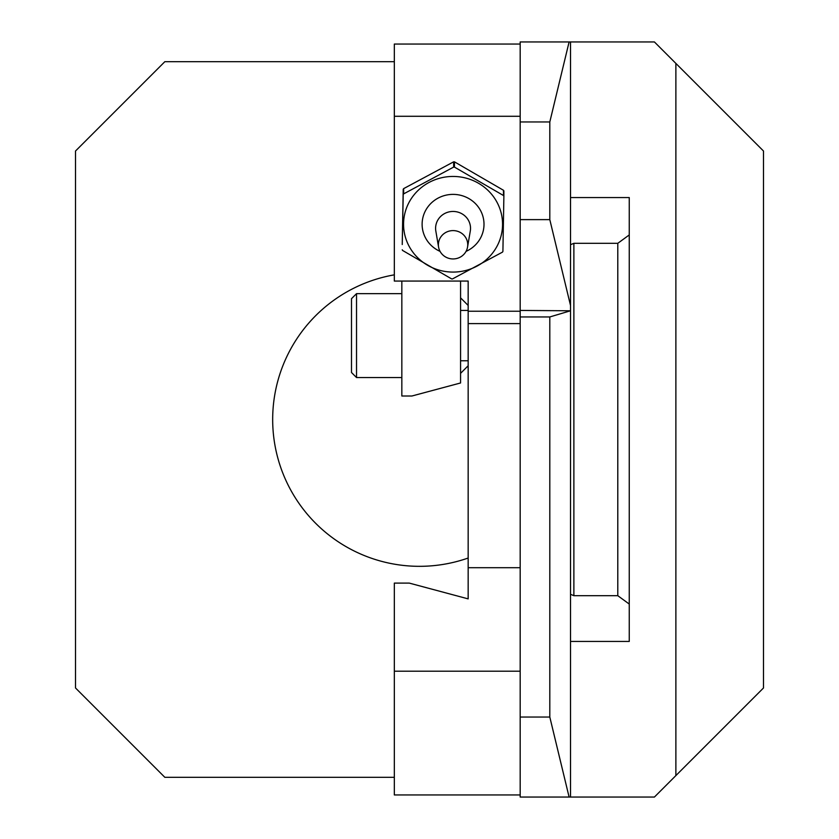 <?xml version="1.0" encoding="UTF-8"?>
<svg xmlns="http://www.w3.org/2000/svg" width="839" height="839" viewBox="0 0 839 839"><rect width="100%" height="100%" fill="white"/><g stroke="black" fill="none" stroke-linecap="round" stroke-linejoin="round"><path stroke-width="1.26" d="M401.839 281.065L401.839 396.008L411.907 396.008L460.569 382.972L460.569 281.065M394.33 116.285L394.33 44.047L520.18 44.047L520.18 116.285L394.33 116.285L394.33 281.065L468.162 281.065L468.162 311.238L520.18 311.238M520.18 116.285L520.18 323.602L468.162 323.602L468.162 567.699L520.18 567.699L520.18 323.602M570.52 197.553L629.25 197.553L629.25 641.447L570.52 641.447M629.25 234.941L617.787 243.31L617.787 595.69L629.25 604.059M617.787 243.31L573.876 243.31L573.876 595.69L570.52 594.295M617.787 595.69L573.876 595.69M520.18 44.047L520.18 41.95L569.104 41.95L549.807 121.959L520.18 121.959M520.18 219.629L549.807 219.629L549.807 121.959M520.18 316.953L549.807 316.953L570.52 310.787L520.18 310.43M570.52 310.43L570.52 305.501L549.807 219.629M570.52 244.705L573.876 243.31M468.162 311.238L468.162 323.602M468.162 567.699L468.162 598.878L409.296 583.105L394.33 583.105L394.33 671.2L520.18 671.2L520.18 794.953L394.33 794.953L394.33 671.2M520.18 567.699L520.18 671.2M520.18 717.041L549.807 717.041L569.104 797.05L520.18 797.05L520.18 794.953M549.807 316.953L549.807 717.041M569.104 41.95L570.52 41.95L570.52 305.501M570.52 310.787L570.52 797.05L569.104 797.05M468.162 558.029A146.825 146.825 0 0 1 277.426 456.542A146.825 146.825 0 0 1 394.33 274.846M763.49 687.98L675.877 775.593L675.877 63.407L763.49 151.02L763.49 687.98M570.52 41.95L654.42 41.95L675.877 63.407M675.877 775.593L654.42 797.05L570.52 797.05M394.33 777.323L164.853 777.323L75.51 687.98L75.51 151.02L164.853 61.677L394.33 61.677M503.484 190.275L503.484 195.529A57.891 55.919 0 0 1 503.882 196.232L503.882 190.967A57.891 55.919 180 0 0 503.484 190.275L454.465 161.843A57.891 55.919 180 0 0 453.637 161.833L403.643 188.628A57.891 55.919 180 0 0 403.213 189.31L402.238 244.527L403.213 194.575A57.891 55.919 0 0 1 403.643 193.882L403.643 188.628M503.882 196.232L502.907 251.448A57.891 55.919 0 0 1 502.477 252.13L452.483 278.926A57.891 55.919 0 0 1 451.655 278.915L402.636 250.483A57.891 55.919 0 0 1 402.238 249.791M453.553 176.452A49.501 47.813 180 0 0 405.08 236.011A49.501 47.813 180 0 0 477.076 266.078A49.501 47.813 180 0 0 501.04 212.519A49.501 47.813 180 0 0 453.553 176.452M503.484 195.529L454.465 167.108A57.891 55.919 0 0 0 453.637 167.097L403.643 193.882M454.465 167.108L454.465 161.843M453.637 167.097L453.637 161.833M403.213 194.575L403.213 189.31M466.054 251.385A30.938 29.879 180 0 0 477.349 205.754A30.938 29.879 180 0 0 428.771 205.754A30.938 29.879 180 0 0 440.066 251.385M356.533 377.55L351.499 372.516L351.499 298.684L356.533 293.65L356.533 377.55L401.839 377.55M467.543 247.096L470.291 231.061A17.462 16.864 180 0 0 453.06 211.449A17.462 16.864 180 0 0 435.829 231.061L438.577 247.096A14.683 14.179 0 0 1 453.06 230.599A14.683 14.179 0 0 1 467.543 247.096A14.683 14.179 0 0 1 438.577 247.096M460.569 360.77L468.162 360.77M460.569 310.43L468.162 310.43M401.839 293.65L356.533 293.65M468.162 305.438L460.569 297.845M468.162 365.762L460.569 373.355"/></g></svg>
